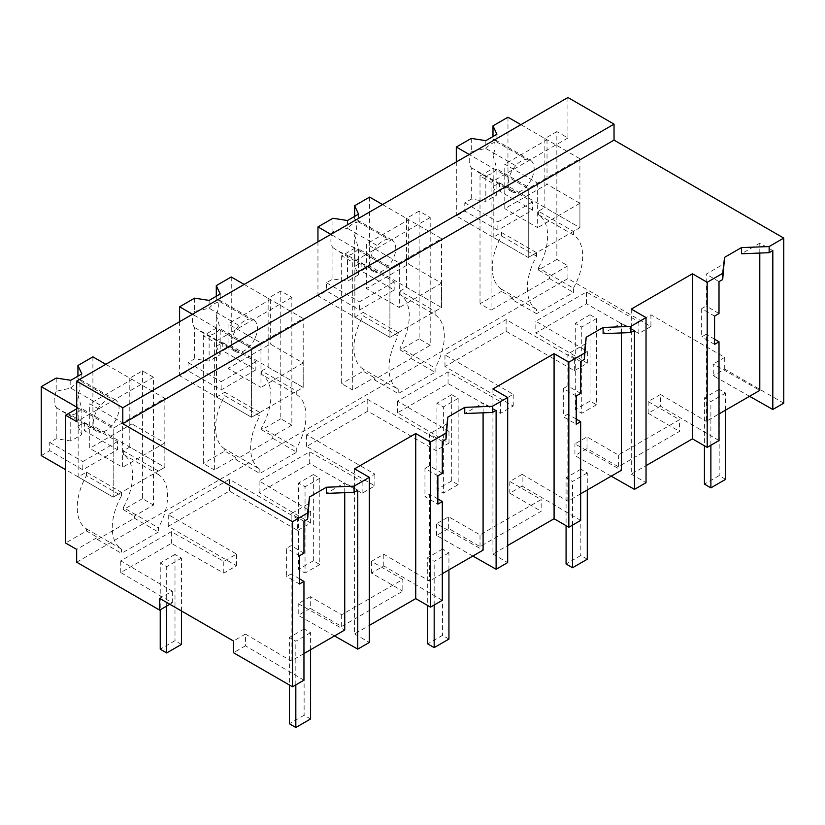 <?xml version="1.0" encoding="UTF-8"?>
<svg xmlns="http://www.w3.org/2000/svg" width="825" height="825" viewBox="0 0 825 825"><rect width="100%" height="100%" fill="white"/><g stroke="black" fill="none" stroke-linecap="round" stroke-linejoin="round"><path stroke-width="0.62" stroke-dasharray="4.12 3.09" d="M772.819 250.573L759.794 243.179L741.458 253.77M749.564 396.299L713.274 375.705L713.274 363.99L759.794 390.39M759.794 253.058L759.794 243.179M783.75 403.177L724.721 369.105L713.274 375.705M724.721 369.105L724.721 357.38L650.925 314.779L638.839 321.76L586.41 292.019L535.827 321.224L587.348 351.491L574.375 358.978L506.117 319.574L444.964 354.884L513.222 394.288L500.486 401.641L448.058 371.889L397.475 401.094L448.996 431.372L436.023 438.859L367.764 399.455L306.611 434.765L374.87 474.169L362.134 481.522L309.705 451.77L259.122 480.975L310.643 511.242L297.67 518.739L229.412 479.335L168.259 514.635L236.517 554.049L223.781 561.392L171.352 531.651L120.77 560.856L172.291 591.123L159.679 598.403M567.92 97.515L567.92 137.981L556.854 131.598L556.854 259.401L567.92 265.794L567.92 278.572L650.925 326.494L650.925 314.779M714.574 316.099L701.663 308.643L706.21 306.013L706.21 274.117L724.546 263.536M701.663 308.643L701.663 336.899L706.21 334.269L706.21 421.317L719.008 413.933M341.663 614.749L341.663 626.464L310.303 608.365L310.303 596.65L341.663 614.749L402.817 579.449L371.456 561.34L383.79 554.214L429.505 581.078L429.505 494.02L424.947 496.65L437.869 504.106M310.303 596.65L298.217 603.622L344.737 630.022M303.951 653.565L291.153 660.959L291.153 573.901L286.595 576.531L286.595 548.274L291.153 545.645L291.153 513.748L309.488 503.168M303.951 680.192L245.438 645.81L245.438 634.095L291.153 660.959M245.438 634.095L233.475 641.004M724.721 357.38L713.274 363.99M719.008 440.56L660.495 406.178L660.495 394.463L706.21 421.317M660.495 394.463L648.161 401.579L679.522 419.688L618.368 454.998L587.008 436.889L574.922 443.871L621.442 470.26M580.656 493.814L567.858 501.198L567.858 414.15L563.31 416.769L576.221 424.225M580.656 520.431L522.143 486.059L522.143 474.344L567.858 501.198M522.143 474.344L509.809 481.46L541.169 499.568L480.016 534.878L448.656 516.77L436.569 523.751L483.089 550.141M442.303 573.684L429.505 581.078M650.925 326.494L638.839 333.475L638.839 321.76M169.826 604.261L172.291 602.838L120.77 572.571L171.352 543.366L223.781 573.107L236.517 565.764L168.259 526.35L229.412 491.05L297.67 530.454L297.67 518.739M567.92 278.572L76.673 562.196M638.839 333.475L586.41 303.734L535.827 332.939L535.827 321.224M297.67 530.454L310.643 522.957L259.122 492.69L309.705 463.485L362.134 493.237L374.87 485.884L306.611 446.48L367.764 411.17L436.023 450.574L448.996 443.087L397.475 412.809L448.058 383.604L500.486 413.356L513.222 406.003L444.964 366.599L506.117 331.289L574.375 370.693L587.348 363.206L535.827 332.939M153.502 377.242L140.869 384.543L129.793 378.149L142.436 370.858L153.502 377.242L153.502 505.055L134.413 516.079L134.413 518.203L97.515 539.509L97.515 537.374L76.673 549.409M76.673 408.829L78.148 407.973L113.19 428.206L164.845 398.382L140.869 384.543L76.673 421.606M567.92 137.981L491.081 182.346L491.081 310.148L512.572 297.743L512.572 299.877L536.559 313.717L536.559 309.457A47.283 27.297 -60 0 1 536.559 256.204L536.559 252.708L528.258 257.503L528.258 188.574L528.258 257.503L493.206 237.27L501.507 232.475L536.559 252.708M567.92 265.794L549.471 276.437L549.471 278.572L512.572 299.877M291.854 425.174L280.789 418.78L280.789 290.978L291.854 297.371L291.854 425.174L272.766 436.198L272.766 438.333L235.868 459.628L235.868 457.493L214.376 469.91L214.376 342.097L227.566 334.486L251.553 348.325L251.553 417.264L259.854 412.469L259.854 415.965L224.802 395.722L224.802 392.236L259.854 412.469M291.854 297.371L227.566 334.486L216.501 328.092L203.311 335.713L214.376 342.097M430.207 345.293L419.141 338.91L419.141 211.097L430.207 217.491L430.207 345.293L411.118 356.317L411.118 358.452L374.22 379.748L374.22 377.623L352.729 390.029L352.729 262.226L365.918 254.605L389.905 268.455L389.905 337.384L398.207 332.588L398.207 336.084L363.155 315.851L363.155 312.355L398.207 332.588M430.207 217.491L365.918 254.605L354.853 248.212L341.663 255.833L352.729 262.226M556.854 259.401L538.405 270.053L549.471 276.437M556.854 131.598L544.861 138.517L544.861 207.446L579.913 227.679L528.258 257.503L456.308 215.964L464.795 211.066L497.877 230.165L532.558 210.138L499.476 191.049L507.963 186.151L579.913 227.679L573.447 231.412L538.405 211.179L544.861 207.446M538.405 270.053L538.405 267.919L573.447 288.162L573.447 292.421L536.559 313.717M573.447 288.162A47.283 27.297 -60 0 0 573.447 234.908L538.405 214.665A47.283 27.297 -60 0 1 538.405 267.919M538.405 214.665L538.405 211.179M544.861 138.517L579.913 158.751L528.258 188.574L493.206 168.341L480.016 175.952L491.081 182.346M631.28 309.086L631.28 474.169L646.037 465.651M719.008 313.531L706.21 306.013M714.574 344.355L701.663 336.899M714.574 339.178L706.21 334.269M719.008 281.634L706.21 274.117M618.368 454.998L618.368 466.713L649.089 448.975L679.522 431.403L679.522 419.688M660.495 406.178L648.161 413.304L648.161 401.579M648.161 413.304L679.522 431.403M586.41 303.734L586.41 292.019M587.348 363.206L587.348 351.491M574.375 370.693L574.375 358.978M506.117 331.289L506.117 319.574M444.964 366.599L444.964 354.884M549.471 278.572L573.447 292.421M512.572 297.743L501.507 291.349L501.507 289.224L536.559 309.457M501.507 291.349L480.016 303.765L491.081 310.148M480.016 175.952L480.016 303.765M573.447 234.908L573.447 231.412M579.913 158.751L579.913 227.679L579.913 203.27L547.016 184.284L504.776 208.673L504.776 164.154L537.663 183.14L528.258 188.574L469.229 154.492M631.28 474.169L646.037 482.687M611.212 476.169L574.922 455.586L574.922 443.871M618.368 466.713L587.008 448.604L574.922 455.586M493.206 168.341L493.206 237.27M501.507 289.224A47.283 27.297 -60 0 1 501.507 235.971L501.507 232.475M536.559 256.204L501.507 235.971M86.45 528.856L121.492 549.089A47.283 27.297 -60 0 1 121.492 495.835L86.45 475.602A47.283 27.297 -60 0 0 86.45 528.856L86.45 530.991L65.598 543.025M78.148 407.973L78.148 476.902L86.45 472.106L121.492 492.35L113.19 497.135L78.148 476.902M86.45 475.602L86.45 472.106M86.45 530.991L97.515 537.374M172.291 602.838L172.291 591.123M245.438 645.81L233.475 652.719M142.436 370.858L142.436 498.661L153.502 505.055M142.436 498.661L123.337 509.685L134.413 516.079M134.413 518.203L158.39 532.053L158.39 527.794L123.337 507.55L123.337 509.685M97.515 539.509L121.492 553.348L121.492 549.089M158.39 532.053L121.492 553.348M76.673 407.117L113.19 428.206L113.19 497.135L65.598 469.662M121.492 495.835L121.492 492.35M120.77 572.571L120.77 560.856M171.352 543.366L171.352 531.651M223.781 573.107L223.781 561.392M236.517 565.764L236.517 554.049M168.259 526.35L168.259 514.635M229.412 491.05L229.412 479.335M299.506 578.81L291.153 573.901M344.737 492.69L344.737 482.811L326.401 493.402M334.496 635.931L298.217 615.337L298.217 603.622M357.761 490.205L344.737 482.811M310.303 608.365L298.217 615.337M341.663 626.464L402.817 591.164L402.817 579.449M299.506 583.987L286.595 576.531M299.506 555.73L286.595 548.274M303.951 553.173L291.153 545.645M303.951 521.266L291.153 513.748M354.575 468.837L354.575 633.92L369.332 625.402M354.575 633.92L369.332 642.438M129.793 378.149L129.793 447.078L164.845 467.321L113.19 497.135L113.19 428.206L122.605 422.771L122.605 467.301L89.719 448.305L89.719 403.786L122.605 422.771M164.845 398.382L164.845 467.321L158.39 471.044L158.39 474.54A47.283 27.297 -60 0 1 158.39 527.794M158.39 474.54L123.337 454.307A47.283 27.297 -60 0 1 123.337 507.55M123.337 454.307L123.337 450.811L129.793 447.078M442.303 600.311L383.79 565.94L371.456 573.055L402.817 591.164M123.337 450.811L158.39 471.044M472.849 556.05L436.569 535.466L448.656 528.485L480.016 546.593L541.169 511.283L541.169 499.568M522.143 486.059L509.809 493.175L541.169 511.283M492.927 388.957L492.927 554.049L507.684 545.521M492.927 554.049L507.684 562.567M576.221 419.059L567.858 414.15M509.809 493.175L509.809 481.46M480.016 546.593L480.016 534.878M576.221 395.979L563.31 388.523L563.31 416.769M580.656 393.412L567.858 385.894L567.858 353.997L580.656 361.515M563.31 388.523L567.858 385.894M586.193 343.406L567.858 353.997M621.442 332.939L621.442 323.06L603.106 333.64M634.466 330.443L621.442 323.06M587.008 448.604L587.008 436.889M513.222 406.003L513.222 394.288M500.486 413.356L500.486 401.641M448.058 383.604L448.058 371.889M397.475 412.809L397.475 401.094M448.996 443.087L448.996 431.372M436.023 450.574L436.023 438.859M367.764 411.17L367.764 399.455M306.611 446.48L306.611 434.765M419.141 211.097L406.508 218.398L441.55 238.631L389.905 268.455L389.905 337.384L354.853 317.151L363.155 312.355M341.663 255.833L341.663 383.635L352.729 390.029M374.22 377.623L363.155 371.229L341.663 383.635M363.155 371.229L363.155 369.105L398.207 389.338A47.283 27.297 -60 0 1 398.207 336.084M374.22 379.748L398.207 393.597L398.207 389.338M411.118 358.452L435.095 372.292L398.207 393.597M419.141 338.91L400.053 349.934L411.118 356.317M435.095 372.292L435.095 368.032L400.053 347.799L400.053 349.934M400.053 294.546L400.053 291.05L435.095 311.293L435.095 314.779L400.053 294.546A47.283 27.297 -60 0 1 400.053 347.799M400.053 291.05L406.508 287.327L441.55 307.56L389.905 337.384L317.955 295.845L326.442 290.947L359.525 310.045L394.195 290.018L361.123 270.92L369.61 266.021L441.55 307.56L441.55 238.631M406.508 218.398L406.508 287.327M435.095 311.293L441.55 307.56L441.55 283.15L408.664 264.165L366.424 288.554L366.424 244.035L399.31 263.02L389.905 268.455L330.866 234.372M435.095 314.779A47.283 27.297 -60 0 1 435.095 368.032M354.853 248.212L354.853 317.151M363.155 369.105A47.283 27.297 -60 0 1 363.155 315.851M383.79 565.94L383.79 554.214M437.869 498.939L429.505 494.02M371.456 573.055L371.456 561.34M437.869 475.85L424.947 468.394L424.947 496.65M442.303 473.292L429.505 465.774L429.505 433.868L442.303 441.396M424.947 468.394L429.505 465.774M447.841 423.287L429.505 433.868M483.089 412.82L483.089 402.94L464.753 413.521M496.114 410.324L483.089 402.94M436.569 535.466L436.569 523.751M448.656 528.485L448.656 516.77M374.87 485.884L374.87 474.169M362.134 493.237L362.134 481.522M309.705 463.485L309.705 451.77M259.122 492.69L259.122 480.975M310.643 522.957L310.643 511.242M280.789 290.978L268.146 298.268L303.198 318.512L251.553 348.325L251.553 417.264L216.501 397.021L224.802 392.236M203.311 335.713L203.311 463.516L214.376 469.91M235.868 457.493L224.802 451.11L203.311 463.516M224.802 451.11L224.802 448.975L259.854 469.219A47.283 27.297 -60 0 1 259.854 415.965M235.868 459.628L259.854 473.478L259.854 469.219M272.766 438.333L296.742 452.172L259.854 473.478M280.789 418.78L261.69 429.804L272.766 436.198M296.742 452.172L296.742 447.913L261.69 427.68L261.69 429.804M261.69 374.426L261.69 370.93L296.742 391.163L296.742 394.659L261.69 374.426A47.283 27.297 -60 0 1 261.69 427.68M261.69 370.93L268.146 367.207L303.198 387.441L251.553 417.264L179.602 375.726L188.09 370.827L221.162 389.926L255.843 369.899L222.771 350.8L231.258 345.902L303.198 387.441L303.198 318.512M268.146 298.268L268.146 367.207M296.742 391.163L303.198 387.441L303.198 363.031L270.311 344.035L228.071 368.435L228.071 323.905L260.958 342.901L251.553 348.325L192.514 314.253M296.742 394.659A47.283 27.297 -60 0 1 296.742 447.913M216.501 328.092L216.501 397.021M224.802 448.975A47.283 27.297 -60 0 1 224.802 395.722M725.639 479.335L719.183 475.602L704.426 484.131M725.639 410.108L725.639 393.061L719.183 389.338L719.183 475.602M719.183 389.338L704.426 397.856L704.426 445.778M725.639 393.061L710.882 401.579L704.426 397.856M710.882 445.252L710.882 401.579M587.287 559.216L580.831 555.483L566.074 564.001M587.287 489.978L587.287 472.942L580.831 469.219L580.831 555.483M580.831 469.219L566.074 477.737L566.074 525.659M587.287 472.942L572.529 481.46L566.074 477.737M572.529 525.133L572.529 481.46M448.934 639.086L442.478 635.363L427.721 643.882M448.934 569.858L448.934 552.822L442.478 549.089L442.478 635.363M442.478 549.089L427.721 557.607L427.721 605.54M448.934 552.822L434.177 561.34L427.721 557.607M434.177 605.003L434.177 561.34M310.582 718.967L304.126 715.244L289.369 723.762M310.582 649.739L310.582 632.692L304.126 628.97L304.126 715.244M304.126 628.97L289.369 637.488L289.369 684.987M310.582 632.692L295.824 641.221L289.369 637.488M295.824 684.884L295.824 641.221M590.05 401.053L590.05 314.779L596.506 318.512L596.506 404.776L590.05 401.053L575.293 409.571L581.749 413.304L581.749 327.03L575.293 323.307L575.293 409.571M596.506 404.776L581.749 413.304M590.05 314.779L575.293 323.307M596.506 318.512L581.749 327.03M451.698 480.934L451.698 394.659L458.153 398.392L458.153 484.657L451.698 480.934L436.941 489.452L443.396 493.175L443.396 406.911L436.941 403.177L436.941 489.452M458.153 484.657L443.396 493.175M451.698 394.659L436.941 403.177M458.153 398.392L443.396 406.911M313.345 560.804L313.345 474.54L319.801 478.263L319.801 564.537L313.345 560.804L298.588 569.333L305.044 573.055L305.044 486.791L298.588 483.058L298.588 569.333M319.801 564.537L305.044 573.055M313.345 474.54L298.588 483.058M319.801 478.263L305.044 486.791M181.448 644.418L174.993 640.685L160.236 649.203M181.448 610.974L181.448 558.143L174.993 554.421L174.993 640.685M174.993 554.421L160.236 562.939L160.236 609.799M181.448 558.143L166.691 566.662L160.236 562.939M166.691 606.076L166.691 566.662M520.874 124.668L547.016 139.765L504.776 164.154M537.663 183.14L537.663 227.659L504.776 208.673M547.016 139.765L547.016 184.284M532.053 177.777A18.263 10.539 120 0 0 532.053 161.638A18.263 10.539 120 0 0 530.32 160.163A18.263 10.539 120 0 0 526.732 159.307A18.253 10.539 120 0 0 515.666 165.701A18.263 10.539 120 0 0 510.335 174.178A18.263 10.539 120 0 0 510.335 190.317A18.263 10.539 120 0 0 512.067 191.792A18.263 10.539 120 0 0 515.656 192.648A18.253 10.539 120 0 0 526.721 186.244A18.263 10.539 120 0 0 532.053 177.777M507.963 117.212L507.963 186.151M492.999 136.507L492.999 139.095A18.263 10.539 -60 0 1 492.999 155.224L492.999 186.563L496.897 194.968L485.832 201.352L471.281 199.103L464.795 202.847L464.795 211.066M492.999 186.563L499.476 182.82L499.476 191.049M492.999 139.095L494.268 139.343L496.897 142.086A18.253 10.539 120 0 0 485.832 148.479L485.832 140.652M496.897 134.258L496.897 142.096L526.732 159.307M471.281 138.394L471.281 151.625L485.832 148.479L515.656 165.701M471.281 151.625A18.263 10.539 -60 0 0 471.281 167.764L471.281 199.103M456.308 161.947L456.308 215.964M579.913 203.27L537.663 227.659M492.999 155.224L496.897 169.032A18.253 10.539 -60 0 1 485.832 175.405L485.832 201.352M471.281 167.764L515.666 192.638M499.476 182.82L532.558 201.919L532.558 210.138M532.558 201.919L497.877 221.946L497.877 230.165M464.795 202.847L497.877 221.946M526.732 186.254L496.897 169.032L496.897 194.968M382.522 204.548L408.664 219.646L366.424 244.035M399.31 263.02L399.31 307.539L366.424 288.554M408.664 219.646L408.664 264.165M358.535 248.903A18.253 10.539 -60 0 1 347.48 255.286L377.314 272.508A18.253 10.539 120 0 0 388.369 266.124A18.263 10.539 120 0 0 393.7 257.658A18.263 10.539 120 0 0 393.7 241.519A18.263 10.539 120 0 0 391.968 240.044A18.263 10.539 120 0 0 388.379 239.188A18.253 10.539 120 0 0 377.314 245.582M354.647 216.387L354.647 218.965L355.905 219.223L358.545 221.966A18.253 10.539 120 0 0 347.48 228.36L377.303 245.582A18.263 10.539 120 0 0 371.982 254.059A18.263 10.539 120 0 0 371.982 270.188A18.263 10.539 120 0 0 373.704 271.673A18.263 10.539 120 0 0 377.303 272.518M369.61 197.093L369.61 266.021M354.647 218.965A18.263 10.539 -60 0 1 354.647 235.104L354.647 266.444L358.545 274.838L347.469 281.232L332.929 278.984L326.442 282.728L326.442 290.947M354.647 266.444L361.123 262.701L361.123 270.92M358.545 214.139L358.545 221.977L388.379 239.188M347.469 220.523L347.469 228.35L332.929 231.505L332.929 218.274M332.929 231.505A18.263 10.539 -60 0 0 332.929 247.644L332.929 278.984M317.955 241.828L317.955 295.845M441.55 283.15L399.31 307.539M354.647 235.104L358.545 248.913L358.545 274.838M332.929 247.644L337.642 250.852L347.469 255.296L347.469 281.232M361.123 262.701L394.195 281.799L394.195 290.018M394.195 281.799L359.525 301.816L359.525 310.045M326.442 282.728L359.525 301.816M244.169 284.429L270.311 299.516L228.071 323.905M260.958 342.901L260.958 387.42L228.071 368.435M270.311 299.516L270.311 344.035M255.348 337.528A18.263 10.539 120 0 0 255.348 321.399A18.263 10.539 120 0 0 253.615 319.914A18.263 10.539 120 0 0 250.016 319.069A18.253 10.539 120 0 0 238.951 325.463A18.263 10.539 120 0 0 233.63 333.929A18.263 10.539 120 0 0 233.63 350.068A18.263 10.539 120 0 0 235.352 351.543A18.263 10.539 120 0 0 238.951 352.399A18.253 10.539 120 0 0 250.016 346.005A18.263 10.539 120 0 0 255.348 337.528M231.258 276.973L231.258 345.902M216.294 296.268L216.294 298.846A18.263 10.539 -60 0 1 216.294 314.985L216.294 346.325L220.193 354.719L209.117 361.113L194.566 358.865L188.09 362.598L188.09 370.827M216.294 346.325L222.771 342.581L222.771 350.8M216.294 298.846L217.553 299.093L220.193 301.847A18.253 10.539 120 0 0 209.127 308.241L209.117 300.403M220.193 294.009L220.193 301.847L250.016 319.069M194.566 298.155L194.566 311.386L209.117 308.23L238.951 325.452M194.566 311.386A18.263 10.539 -60 0 0 194.566 327.525L194.566 358.865M179.602 321.698L179.602 375.726M303.198 363.031L260.958 387.42M216.294 314.985L220.193 328.783A18.253 10.539 -60 0 1 209.127 335.167L209.117 361.113M194.566 327.525L238.951 352.388M222.771 342.581L255.843 361.68L255.843 369.899M255.843 361.68L221.162 381.697L221.162 389.926M188.09 362.598L221.162 381.697M250.016 346.005L220.193 328.783L220.193 354.719M105.817 364.31L131.959 379.397L89.719 403.786M131.959 379.397L131.959 423.916L89.719 448.305M81.83 408.653A18.253 10.539 -60 0 1 70.764 415.047L100.598 432.269A18.253 10.539 120 0 0 111.664 425.886A18.263 10.539 120 0 0 116.995 417.409A18.263 10.539 120 0 0 116.995 401.27A18.263 10.539 120 0 0 115.263 399.795A18.263 10.539 120 0 0 111.664 398.939A18.253 10.539 120 0 0 100.598 405.343A18.263 10.539 120 0 0 95.277 413.81A18.263 10.539 120 0 0 95.277 429.949A18.263 10.539 120 0 0 96.999 431.423A18.263 10.539 120 0 0 100.598 432.279M92.905 356.854L92.905 425.782L164.845 467.321L164.845 442.901L131.959 423.916M77.932 376.138L77.932 378.727A18.263 10.539 -60 0 1 77.932 394.866L77.932 426.195L81.83 434.6L70.764 440.993L56.213 438.735L49.737 442.478L49.737 450.708L82.809 469.796L117.49 449.78L84.418 430.681L92.905 425.782M77.932 426.195L84.418 422.462L84.418 430.681M77.932 378.727L79.2 378.974L81.83 381.717A18.253 10.539 120 0 0 70.764 388.121L70.764 380.284M81.83 373.89L81.83 381.728L111.664 398.939M56.213 378.036L56.213 391.267L70.764 388.111L100.598 405.333M56.213 391.267A18.263 10.539 -60 0 0 56.213 407.395L56.213 438.735M41.25 455.606L49.737 450.708M164.845 442.901L122.605 467.301M77.932 394.866L81.83 408.664L81.83 434.6M56.213 407.395L60.937 410.603L70.764 415.058M84.418 422.462L117.49 441.55L117.49 449.78M117.49 441.55L82.809 461.577L82.809 469.796M49.737 442.478L82.809 461.577M70.764 415.047L70.764 440.993M388.379 266.135L358.545 248.913M111.664 425.886L81.83 408.664M530.32 160.163L494.268 139.343M512.067 191.792L476.004 170.971M391.968 240.044L355.905 219.223M373.704 271.673L337.642 250.852M253.615 319.914L217.553 299.093M235.352 351.543L199.289 330.722M115.263 399.795L79.2 378.974M96.999 431.423L60.937 410.603"/><path stroke-width="1.24" d="M76.673 408.829L65.598 415.212L76.673 421.606L76.673 381.129L567.92 97.515L614.037 124.142L614.037 140.116L783.75 238.095L769.137 246.541L769.137 252.697L741.458 253.77L741.458 247.603L724.546 257.369L722.7 273.343L707.19 282.294L707.19 447.377L719.008 440.56L719.008 341.787L714.574 344.355L714.574 316.099L719.008 313.531L719.008 281.634L722.7 279.51L722.7 273.343M783.75 238.095L783.75 403.177L772.819 409.489L772.819 250.573L769.137 252.697M769.137 246.541L741.458 247.603M772.819 409.489L749.564 396.299M719.008 413.933L759.794 390.39L759.794 253.058M614.037 140.116L122.791 423.73L292.504 521.72L307.642 512.975L309.488 497.001L326.401 487.235L354.069 486.173L369.332 477.355L354.575 468.837L415.728 433.537L430.485 442.056L445.995 433.104L447.841 417.12L464.753 407.354L492.422 406.292L507.684 397.485L492.927 388.957L554.08 353.657L568.837 362.175L584.347 353.224L586.193 337.25L603.106 327.484L630.774 326.411L646.037 317.604L631.28 309.086L692.433 273.776L707.19 282.294M724.546 257.369L722.7 279.51M344.737 492.69L344.737 630.022L303.951 653.565M292.504 521.72L292.504 686.802L233.475 652.719L233.475 641.004L159.679 598.403L159.679 610.118L76.673 562.196L76.673 549.409L65.598 543.025L65.598 415.212M621.442 332.939L621.442 470.26L580.656 493.814M483.089 412.82L483.089 550.141L442.303 573.684M614.037 124.142L122.791 407.756L76.673 381.129M122.791 423.73L122.791 407.756M169.826 604.261L159.679 610.118M692.433 273.776L692.433 438.859L707.19 447.377M646.037 465.651L692.433 438.859M719.008 341.787L714.574 339.178M646.037 317.604L646.037 482.687L634.466 489.369L611.212 476.169M307.642 512.975L307.642 519.142L303.951 521.266L303.951 553.173L299.506 555.73L299.506 583.987L303.951 581.419L303.951 680.192L292.504 686.802M303.951 581.419L299.506 578.81M326.401 487.235L326.401 493.402L354.069 492.339L354.069 486.173M309.488 497.001L307.642 519.142M369.332 477.355L369.332 642.438L357.761 649.12L334.496 635.931M357.761 649.12L357.761 490.205L354.069 492.339M369.332 625.402L415.728 598.62L430.485 607.138L442.303 600.311L442.303 501.548L437.869 504.106L437.869 475.85L442.303 473.292L442.303 441.396L445.995 439.261L445.995 433.104M415.728 433.537L415.728 598.62M554.08 353.657L554.08 518.739L568.837 527.257L568.837 362.175M584.347 353.224L584.347 359.38L580.656 361.515L580.656 393.412L576.221 395.979L576.221 424.225L580.656 421.668L580.656 520.431L568.837 527.257M507.684 545.521L554.08 518.739M507.684 397.485L507.684 562.567L496.114 569.25L472.849 556.05M580.656 421.668L576.221 419.059M586.193 337.25L584.347 359.38M630.774 326.411L630.774 332.578L603.106 333.64L603.106 327.484M634.466 489.369L634.466 330.443L630.774 332.578M430.485 442.056L430.485 607.138M442.303 501.548L437.869 498.939M447.841 417.12L445.995 439.261M492.422 406.292L492.422 412.459L464.753 413.521L464.753 407.354M496.114 569.25L496.114 410.324L492.422 412.459M704.426 445.778L704.426 484.131L710.882 487.853L725.639 479.335L725.639 410.108M710.882 487.853L710.882 445.252M566.074 525.659L566.074 564.001L572.529 567.734L587.287 559.216L587.287 489.978M572.529 567.734L572.529 525.133M427.721 605.54L427.721 643.882L434.177 647.604L448.934 639.086L448.934 569.858M434.177 647.604L434.177 605.003M289.369 684.987L289.369 723.762L295.824 727.485L310.582 718.967L310.582 649.739M295.824 727.485L295.824 684.884M160.236 609.799L160.236 649.203L166.691 652.936L181.448 644.418L181.448 610.974M166.691 652.936L166.691 606.076M469.229 154.492L456.308 147.036L471.281 138.394L485.832 140.652L496.897 134.258L492.999 125.854L507.963 117.212L520.874 124.668M492.999 125.854L492.999 136.507M456.308 147.036L456.308 161.947M330.866 234.372L317.955 226.916L332.929 218.274L347.469 220.523L358.545 214.139L354.647 205.734L369.61 197.093L382.522 204.548M354.647 205.734L354.647 216.387M317.955 226.916L317.955 241.828M192.514 314.253L179.602 306.797L194.566 298.155L209.117 300.403L220.193 294.009L216.294 285.615L231.258 276.973L244.169 284.429M216.294 285.615L216.294 296.268M179.602 306.797L179.602 321.698M76.673 407.117L41.25 386.667L56.213 378.036L70.764 380.284L81.83 373.89L77.932 365.496L92.905 356.854L105.817 364.31M77.932 365.496L77.932 376.138M41.25 386.667L41.25 455.606L65.598 469.662"/></g></svg>
